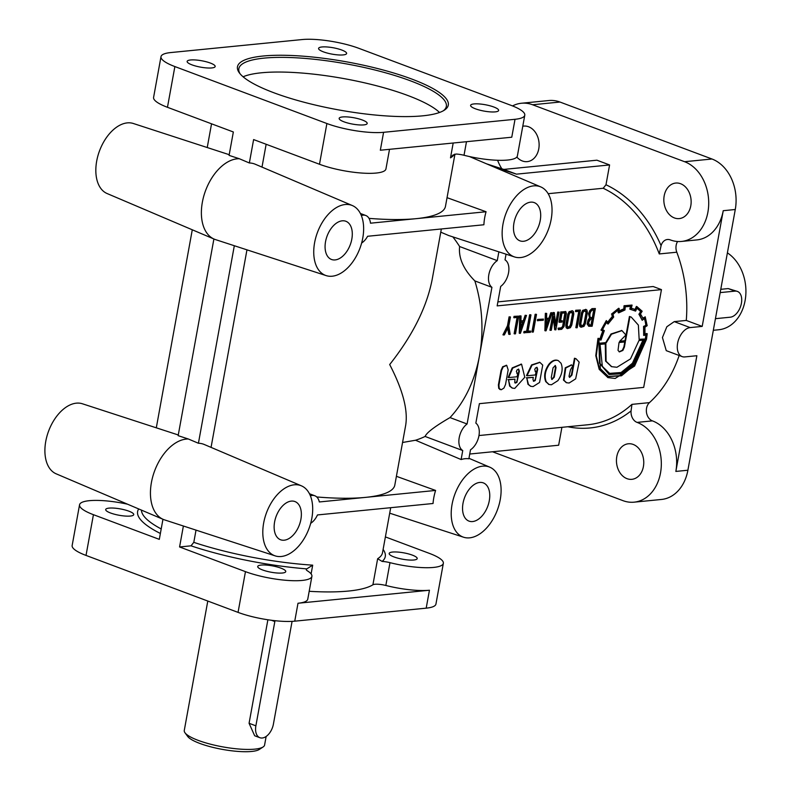 <?xml version="1.0" encoding="UTF-8"?>
<svg xmlns="http://www.w3.org/2000/svg" width="791" height="791" viewBox="0 0 791 791"><rect width="100%" height="100%" fill="white"/><g stroke="black" fill="none" stroke-linecap="round" stroke-linejoin="round"><path stroke-width="1.19" d="M261.129 565.071A14.248 3.233 -169.7 0 1 280.914 568.136A14.248 3.233 -169.7 0 1 285.759 571.586A14.248 3.233 -169.7 0 1 282.357 573.02A14.248 3.233 -169.7 0 1 266.577 571.211A14.248 3.233 -169.7 0 1 257.728 566.494A14.248 3.233 -169.7 0 1 261.129 565.071M392.573 552.049A14.248 3.233 -169.7 0 1 412.358 555.124A14.248 3.233 -169.7 0 1 417.203 558.575A14.248 3.233 -169.7 0 1 413.792 560.008A14.248 3.233 -169.7 0 1 398.021 558.199A14.248 3.233 -169.7 0 1 389.172 553.482A14.248 3.233 -169.7 0 1 392.573 552.049M109.109 508.109A14.248 3.233 -169.7 0 1 128.893 511.174A14.248 3.233 -169.7 0 1 133.728 514.625A14.248 3.233 -169.7 0 1 130.327 516.058A14.248 3.233 -169.7 0 1 114.547 514.249A14.248 3.233 -169.7 0 1 105.697 509.533A14.248 3.233 -169.7 0 1 109.109 508.109M284.196 540.204A20.408 12.369 -69.5 0 1 280.439 539.709A20.408 12.369 -69.5 0 1 275.288 518.985A20.408 12.369 -69.5 0 1 291.306 501.099A20.408 12.369 -69.5 0 1 294.756 501.484A20.408 12.369 -69.5 0 1 300.283 522.06A20.408 12.369 -69.5 0 1 284.196 540.204M523.533 241.275A20.408 12.369 -69.5 0 1 519.776 240.771A20.408 12.369 -69.5 0 1 514.634 220.056A20.408 12.369 -69.5 0 1 530.642 202.16A20.408 12.369 -69.5 0 1 534.093 202.545A20.408 12.369 -69.5 0 1 539.62 223.121A20.408 12.369 -69.5 0 1 523.533 241.275M472.603 521.556A20.408 12.369 -69.5 0 1 468.836 521.051A20.408 12.369 -69.5 0 1 463.694 500.337A20.408 12.369 -69.5 0 1 479.702 482.441A20.408 12.369 -69.5 0 1 483.163 482.826A20.408 12.369 -69.5 0 1 488.68 503.402A20.408 12.369 -69.5 0 1 472.603 521.556M335.137 259.923A20.408 12.369 -69.5 0 1 331.37 259.428A20.408 12.369 -69.5 0 1 326.228 238.704A20.408 12.369 -69.5 0 1 342.236 220.818A20.408 12.369 -69.5 0 1 345.697 221.203A20.408 12.369 -69.5 0 1 351.214 241.779A20.408 12.369 -69.5 0 1 335.137 259.923M720.769 289.318L728.214 288.577L737.43 291.424A13.605 8.246 110.5 0 0 735.027 291.128L720.176 292.601M715.44 318.674L730.281 317.201A13.605 8.246 110.5 0 0 740.979 305.188A13.605 8.246 110.5 0 0 737.43 291.424M292.077 621.37L273.409 724.101A13.605 8.246 -69.5 0 1 262.276 738.003A13.605 8.246 -69.5 0 1 259.873 737.706A13.605 8.246 -69.5 0 1 255.879 725.831L274.833 621.548A13.605 8.246 -69.5 0 1 275.001 620.698M266.152 736.441L264.59 745.043A40.816 9.274 -169.7 0 1 263.096 746.971L259.28 749.463A37.414 8.503 -169.7 0 1 251.716 751.45A37.414 8.503 -169.7 0 1 214.391 747.732A37.414 8.503 -169.7 0 1 187.694 736.451L184.995 732.782A40.816 9.274 -169.7 0 1 184.273 730.449L207.786 601.051M263.096 746.971A40.816 9.274 -169.7 0 1 254.84 749.136A40.816 9.274 -169.7 0 1 214.124 745.082A40.816 9.274 -169.7 0 1 184.995 732.782M713.324 330.292L718.732 329.758A40.816 31.116 -95.7 0 0 745.112 300.531A40.816 31.116 -95.7 0 0 727.394 252.873M310.695 523.316A15.306 9.274 110.5 0 0 317.478 514.941L433.043 503.501A38.245 23.176 110.5 0 1 435.604 490.44L365.541 497.381A122.457 27.823 10.3 0 0 394.808 485.101L405.684 425.261C408.126 410.084 402.797 389.844 389.686 364.542C412.684 335.443 426.863 307.017 432.212 279.243L441.348 228.975M316.726 496.956A122.457 27.823 10.3 0 0 365.541 497.381L319.327 501.959A15.306 9.274 110.5 0 0 314.818 495.769A15.306 9.274 110.5 0 0 312.109 495.433A15.306 9.274 110.5 0 0 310.408 495.809M361.339 215.528A15.306 9.274 -69.5 0 1 363.049 215.152A15.306 9.274 -69.5 0 1 365.758 215.488A15.306 9.274 -69.5 0 1 370.495 223.191L416.195 218.662A122.457 27.823 -169.7 0 1 369.021 218.365M447.044 197.671L486.07 211.741A38.245 23.176 -69.5 0 0 483.894 224.763L367.607 236.272A15.306 9.274 -69.5 0 1 361.625 243.035M535.814 371.74L534.706 369.674L535.428 368.052L537.03 367.34L537.692 369.338L535.22 380.59L533.609 381.272L532.956 379.304L533.312 377.337L526.806 377.979L528.467 384.475L530.781 386.305L533.094 386.581L539.571 382.458L542.725 365.096L539.927 362.407L532.046 365.126L527.024 375.774L535.477 374.944L536.061 371.711A1.582 0.959 110.5 0 0 535.942 371.711A1.582 0.959 110.5 0 0 535.814 371.74L535.141 371.543M536.061 371.711L535.556 371.523A1.582 0.959 110.5 0 0 535.438 371.523A1.582 0.959 110.5 0 0 535.309 371.543M517.482 373.55L516.365 371.493L517.096 369.862L518.688 369.15L519.351 371.157L516.889 382.409L515.267 383.091L514.763 382.617L514.971 379.156L508.475 379.799L510.136 386.285L512.439 388.124L514.763 388.401L524.769 377.258L521.585 364.226L512.726 368.072L508.682 377.594L517.136 376.753L517.719 373.53A1.582 0.959 110.5 0 0 517.601 373.53A1.582 0.959 110.5 0 0 517.482 373.55L516.8 373.362M517.719 373.53L517.215 373.342A1.582 0.959 110.5 0 0 517.096 373.342A1.582 0.959 110.5 0 0 516.968 373.362M443.365 110.76A105.45 23.967 10.3 0 0 446.342 106.409A105.45 23.967 10.3 0 0 380.827 71.516A105.45 23.967 10.3 0 0 264.046 58.129A105.45 23.967 10.3 0 0 238.842 68.708A105.45 23.967 10.3 0 0 240.098 73.82M243.084 76.786A105.45 23.967 -169.7 0 1 261.376 72.792A105.45 23.967 -169.7 0 1 361.892 82.224A105.45 23.967 -169.7 0 1 439.529 112.48M275.199 555.885A37.414 22.672 -69.5 0 1 264.718 518.313A37.414 22.672 -69.5 0 1 294.262 484.804A37.414 22.672 -69.5 0 1 301.44 485.842A37.414 22.672 -69.5 0 1 310.517 523.939A37.414 22.672 -69.5 0 1 281.24 556.498A37.414 22.672 -69.5 0 1 275.199 555.885L164.528 519.875A42.516 25.767 -69.5 0 1 163.243 519.39L56.161 473.819A37.414 22.672 -69.5 0 1 47.084 435.712A37.414 22.672 -69.5 0 1 76.361 403.163A37.414 22.672 -69.5 0 1 82.402 403.776L178.282 434.971M163.243 519.39A42.516 25.767 -69.5 0 1 152.92 476.093A42.516 25.767 -69.5 0 1 186.201 439.094A42.516 25.767 -69.5 0 1 188.367 439.005L198.422 443.257A42.042 25.48 -69.5 0 1 204.315 444.512L301.44 485.842M643.409 466.532A17.857 13.615 84.3 0 1 631.871 479.326A17.857 13.615 84.3 0 1 616.802 456.565A17.857 13.615 84.3 0 1 628.351 443.781A17.857 13.615 84.3 0 1 643.409 466.532M522.782 126.224A17.857 13.615 84.3 0 1 523.701 126.095A17.857 13.615 84.3 0 1 538.77 148.846A17.857 13.615 84.3 0 1 527.221 161.631A17.857 13.615 84.3 0 1 516.83 157.053M690.79 205.808A17.857 13.615 84.3 0 1 679.251 218.593A17.857 13.615 84.3 0 1 664.183 195.842A17.857 13.615 84.3 0 1 675.732 183.057A17.857 13.615 84.3 0 1 690.79 205.808M686.281 320.434L702.2 326.396L690.157 327.593A15.306 9.274 110.5 0 0 678.114 341.099A15.306 9.274 110.5 0 0 682.119 356.593L666.259 350.65L662.433 337.53L666.843 326.752L674.239 321.621L686.281 320.434A122.457 93.348 -95.7 0 0 676.799 252.21A10.204 7.781 84.3 0 1 676.167 245.279A10.204 7.781 84.3 0 1 677.58 241.502M548.183 193.696L603.197 188.258L605.985 184.768A125.858 95.938 84.3 0 1 661.088 245.685L659.269 253.941L676.799 252.21M682.119 356.593A15.306 9.274 110.5 0 0 684.828 356.919L696.871 355.723L675.85 471.426A40.816 31.116 -95.7 0 0 652.417 420.871A10.204 7.781 84.3 0 1 646.554 408.235A10.204 7.781 84.3 0 1 649.46 402.629A122.457 93.348 -95.7 0 0 679.162 355.475M652.417 420.871L637.081 422.394A10.204 7.781 84.3 0 1 631.07 410.905L631.94 404.369A122.457 93.348 84.3 0 1 587.664 424.777L478.97 435.544M637.081 422.394A40.816 31.116 84.3 0 1 660.515 472.939A40.816 31.116 84.3 0 1 634.125 502.166A40.816 31.116 84.3 0 1 623.001 500.663L492.516 451.77M512.538 105.925A40.816 31.116 84.3 0 1 521.437 103.245L548.825 100.536A40.816 31.116 84.3 0 1 559.959 102.039L711.979 159.001A40.816 31.116 84.3 0 1 735.274 209.506L687.893 470.23A40.816 31.116 84.3 0 1 661.513 499.457L634.125 502.166M521.437 103.245A40.816 31.116 84.3 0 1 532.57 104.758L684.601 161.71A40.816 31.116 84.3 0 1 707.896 212.215A40.816 31.116 84.3 0 1 681.506 241.443A40.816 31.116 84.3 0 1 670.244 239.881A10.204 7.781 84.3 0 0 667.426 239.495A10.204 7.781 84.3 0 0 661.088 245.685M681.506 241.443L696.841 239.92A40.816 31.116 -95.7 0 0 723.231 210.703L702.2 326.396M501.82 168.77A40.816 31.116 84.3 0 1 497.598 160.266M482.668 466.156A37.414 22.672 -69.5 0 1 489.837 467.194A37.414 22.672 -69.5 0 1 498.923 505.291A37.414 22.672 -69.5 0 1 469.636 537.84A37.414 22.672 -69.5 0 1 463.595 537.227A37.414 22.672 -69.5 0 1 453.124 499.665A37.414 22.672 -69.5 0 1 482.668 466.156M497.875 301.895L653.158 286.52L661.454 289.625L643.686 387.392L479.386 403.667L475.846 423.116A15.306 9.274 110.5 0 1 478.862 436.128A15.306 9.274 110.5 0 1 470.507 449.792L468.875 458.78A38.245 23.176 110.5 0 0 465.078 458.711A38.245 23.176 110.5 0 0 461.113 459.551L462.745 450.554A15.306 9.274 110.5 0 1 459.146 438.076A15.306 9.274 110.5 0 1 467.085 423.986L479.504 355.643A122.457 93.348 -95.7 0 0 474.847 280.914L491.923 287.311L479.504 355.643A122.457 93.348 -95.7 0 1 450.01 417.589C434.931 426.329 426.636 432.618 425.103 436.454L462.745 450.554M425.103 436.454A122.457 93.348 -95.7 0 1 415.532 440.241L402.55 442.485M345.202 204.523A37.414 22.672 -69.5 0 1 352.371 205.561A37.414 22.672 -69.5 0 1 361.457 243.658A37.414 22.672 -69.5 0 1 332.171 276.217A37.414 22.672 -69.5 0 1 326.129 275.604A37.414 22.672 -69.5 0 1 315.658 238.032A37.414 22.672 -69.5 0 1 345.202 204.523M352.371 205.561L255.256 164.231A42.042 25.48 110.5 0 0 249.353 162.976L253.614 139.572L319.485 164.261A40.816 9.274 10.3 0 0 361.734 173.051A40.816 9.274 10.3 0 0 385.939 168.958L389.508 149.331M326.129 275.604L215.468 239.594A42.516 25.767 -69.5 0 1 214.183 239.109A42.516 25.767 -69.5 0 1 203.86 195.812A42.516 25.767 -69.5 0 1 237.142 158.813A42.516 25.767 -69.5 0 1 239.307 158.724L249.353 162.976M454.954 154.146L445.462 206.382A122.457 27.823 -169.7 0 1 416.195 218.662L486.07 211.741M533.599 185.875A37.414 22.672 -69.5 0 1 540.777 186.913A37.414 22.672 -69.5 0 1 549.854 225.01A37.414 22.672 -69.5 0 1 520.577 257.559A37.414 22.672 -69.5 0 1 514.536 256.946A37.414 22.672 -69.5 0 1 504.055 219.384A37.414 22.672 -69.5 0 1 533.599 185.875M309.182 591.302A122.457 27.823 10.3 0 0 348.524 591.045A122.457 27.823 10.3 0 0 372.907 584.796A10.204 2.324 -169.7 0 1 385.84 585.469A40.816 9.274 10.3 0 0 429.444 590.234L297.999 603.246A40.816 9.274 10.3 0 0 307.758 599.153L311.901 576.342A40.816 9.274 -169.7 0 1 287.697 580.436A40.816 9.274 -169.7 0 1 245.457 571.646L179.577 546.967L183.383 526.005M214.183 239.109L107.101 193.538A37.414 22.672 -69.5 0 1 98.015 155.431A37.414 22.672 -69.5 0 1 127.302 122.882A37.414 22.672 -69.5 0 1 133.343 123.495L229.212 154.69M495.235 111.877A14.248 3.233 10.3 0 0 498.637 110.453A14.248 3.233 10.3 0 0 489.787 105.737A14.248 3.233 10.3 0 0 474.017 103.928A14.248 3.233 10.3 0 0 470.605 105.361A14.248 3.233 10.3 0 0 475.45 108.812A14.248 3.233 10.3 0 0 495.235 111.877M363.791 124.899A14.248 3.233 10.3 0 0 367.192 123.465A14.248 3.233 10.3 0 0 358.343 118.749A14.248 3.233 10.3 0 0 342.572 116.939A14.248 3.233 10.3 0 0 339.161 118.373A14.248 3.233 10.3 0 0 344.006 121.824A14.248 3.233 10.3 0 0 363.791 124.899M343.205 54.915A14.248 3.233 10.3 0 0 346.616 53.491A14.248 3.233 10.3 0 0 337.767 48.775A14.248 3.233 10.3 0 0 321.986 46.966A14.248 3.233 10.3 0 0 318.585 48.399A14.248 3.233 10.3 0 0 323.42 51.85A14.248 3.233 10.3 0 0 343.205 54.915M211.77 67.937A14.248 3.233 10.3 0 0 215.172 66.503A14.248 3.233 10.3 0 0 206.322 61.787A14.248 3.233 10.3 0 0 190.542 59.978A14.248 3.233 10.3 0 0 187.141 61.411A14.248 3.233 10.3 0 0 191.976 64.862A14.248 3.233 10.3 0 0 211.77 67.937M273.884 92.765A107.151 24.353 10.3 0 0 422.701 115.832A107.151 24.353 10.3 0 0 444.384 110.147A107.151 24.353 10.3 0 0 392.998 72.792A107.151 24.353 10.3 0 0 263.077 56.023A107.151 24.353 10.3 0 0 239.366 72.891A107.151 24.353 10.3 0 0 273.884 92.765M574.958 358.432L571.923 375.112L569.629 377.416L569.006 376.308L570.538 369.644L572.813 365.778L571.656 365.007L565.773 367.983L563.983 380.283L566.574 382.735L569.125 383.022L575.65 378.859L579.15 362.11L575.977 358.699L574.454 358.244L571.418 374.924L569.401 377.277M555.104 365.482L555.519 367.36L553.759 377.03L551.713 379.373M554.264 377.218L551.95 379.512L551.287 377.515L553.038 367.845L555.371 365.541L556.024 367.548L554.264 377.218M526.806 377.979L527.963 384.278L530.534 386.206M518.421 369.1L518.847 370.959L517.096 380.619L516.385 382.221L515.03 382.953M592.864 317.685L594.278 309.914L592.459 310.092L590.798 311.496L589.868 314.027L589.967 316.578L590.808 317.804L592.864 317.685L592.36 317.498L593.725 309.963M589.147 324.963L591.015 324.864L592.093 318.931M588.633 322.362L589.384 325.081L591.53 325.052L592.647 318.872L590.689 319.07L588.633 322.362M589.789 310.586L591.984 308.638L595.376 308.539L592.152 326.238L588.949 326.278L587.664 324.241L588.494 320.335L589.74 318.466L588.504 313.889L589.789 310.586L592.489 308.826L595.376 308.539M589.74 318.466L589.008 314.086L590.294 310.774M580.871 327.118L579.793 326.416L579.388 323.974L581.395 312.92L582.72 310.309L585.874 309.439M580.297 326.604L579.892 324.162L581.899 313.107L583.224 310.497L586.141 309.518L586.971 310.141L587.406 312.593L585.399 323.618L584.005 326.357L581.118 327.237L579.793 326.416M581.345 325.862L582.977 325.279L584.084 323.262L586.002 312.702L585.261 310.695M586.101 311.15L583.679 311.367L582.71 313.276L580.792 323.816L581.583 325.991L583.491 325.467L584.589 323.46L586.517 312.9L586.101 311.15M567.276 328.463L566.198 327.761L565.783 325.319L567.79 314.264L569.125 311.654L572.279 310.784M566.702 327.949L566.287 325.506L568.294 314.452L569.629 311.842L572.536 310.863L573.366 311.486L573.811 313.938L571.804 324.963L570.4 327.701L567.523 328.581L566.702 327.949M567.73 327.217L569.382 326.624L570.479 324.617L572.397 314.057L571.675 312.04M572.506 312.494L570.074 312.712L569.115 314.62L567.196 325.16L567.968 327.336L569.896 326.821L570.993 324.804L572.911 314.245L572.506 312.494M558.575 328.354L561.907 328.028L563.162 326.535L565.476 313.8L565.17 312.92L561.996 313.147L560.582 320.938L562.272 320.77L562.035 322.056L559.484 322.303L561.363 311.961L565.842 311.654L566.376 313.523L564.003 326.594L561.689 329.303L558.347 329.639L558.07 328.166L561.402 327.83L562.658 326.337L564.873 312.87M561.363 311.961L565.555 311.585M621.706 330.539L610.998 333.99L605.748 342.612L598.945 343.284L599.509 363.267L609.04 374.42M625.928 334.989L621.963 330.628L611.502 334.188L606.252 342.8L599.449 343.472L600.013 363.455L609.288 374.519L621.538 373.787L633.512 363.959L644.339 339.547L644.438 339.023L639.158 339.547L638.367 325.091L631.228 317.082L629.923 316.687L625.523 340.891L619.541 341.485L625.928 334.989M624.791 341.949L623.881 346.942L622.359 350.265L619.116 351.797M622.863 350.453L619.363 351.916L618.018 350.334L619.037 342.523L625.335 341.9L624.386 347.13L622.863 350.453M642.964 340.15L632.434 363.227L621.103 372.512L609.495 373.382M632.948 363.415L621.459 372.769L609.752 373.471L602.366 366.451L600.033 344.401L605.866 343.828L606.094 361.279L611.7 366.678L616.921 367.271L630.486 358.906L638.97 340.545L643.518 340.1L632.948 363.415M605.273 343.887L605.59 361.091L611.443 366.579M608.012 324.073L613.697 317.043L612.985 314.462A40.173 24.343 -69.5 0 1 618.443 309.983L618.691 312.87L624.979 309.973L625.236 306.819L631.099 306.246L630.308 309.321L635.598 311.11L636.992 308.055L641.066 311.595L639.365 314.294L638.861 314.096L642.203 320.286L644.754 318.387A33.538 20.319 -69.5 0 1 646.287 325.17L643.567 326.396L643.686 335.424L646.395 335.018A44.741 27.112 -69.5 0 1 645.772 339.398L634.244 365.304L621.489 375.784L608.536 376.585L600.32 368.665L598.925 339.715L600.992 340.071L604.324 330.608L602.594 329.669A35.041 21.238 -69.5 0 1 606.638 322.332L608.012 324.073L606.47 322.58M639.573 314.571L642.203 320.286M641.066 311.595L640.562 311.407L639.069 314.383M633.987 310.29L635.598 311.11M630.575 309.419L629.804 309.133L630.556 306.196M619.106 312.653L618.186 312.682L617.979 310.299M645.852 335.166A44.741 27.112 -69.5 0 1 645.268 339.21L633.739 365.116L621.133 375.527L608.279 376.486M646.287 325.17L644.072 326.594L644.2 335.058M644.171 327.177L643.567 326.396L643.656 326.99M603.335 331.31A29.514 17.886 110.5 0 0 600.636 338.855L598.569 338.508L598.411 339.082L596.285 355.812L599.677 369.496L608.131 377.633L615.18 378.454L634.6 366.035L646.504 339.329L647.216 333.693L645.001 334.336L644.942 327.187L647.176 325.684L645.219 316.796L643.093 318.981A32.817 19.894 110.5 0 0 640.394 314.017A483.172 292.799 110.5 0 0 642.173 311.229L636.903 306.611L635.47 309.746A29.099 17.639 110.5 0 0 634.066 309.103A29.099 17.639 110.5 0 0 631.218 308.46L632.108 305.118L624.554 305.949L624.297 309.143A32.55 19.726 110.5 0 0 619.353 311.427L619.145 308.45L612.323 314.017L612.788 316.835A35.19 21.327 110.5 0 0 608.141 322.609L606.302 320.582L600.992 330.104L602.831 331.122A29.514 17.886 110.5 0 0 600.132 338.667L598.065 338.321L597.897 338.894L595.781 355.624L599.173 369.308L607.874 377.534M606.489 321.235L601.506 330.292L601.209 329.57M611.977 314.304L612.283 316.647A35.19 21.327 110.5 0 0 607.814 322.155M618.641 308.263L611.473 314.116M631.712 305.069L624.05 305.761L623.783 308.955A32.55 19.726 110.5 0 0 619.323 310.952M647.176 325.684L647.127 325.17M647.176 334.247L646.712 333.495L645.021 334.02M598.569 338.508L598.065 338.321M590.57 317.666L592.36 317.498M588.712 326.169L587.149 324.053L587.99 320.147L589.226 318.279M500.12 389.518L498.726 388.351L498.399 384.95L501.059 370.356L502.651 366.757L506.467 365.323M503.155 366.945L506.734 365.393L508.178 369.891L505.528 384.485L503.936 388.074L501.316 389.736L499.23 388.539L498.913 385.148L501.563 370.544L503.155 366.945M521.328 364.137L512.222 367.874L508.178 377.406L508.682 377.594M508.475 379.799L509.631 386.097L512.192 388.025M536.753 367.281L537.188 369.15L535.428 378.8L534.716 380.402L533.371 381.133M558.011 360.508L557.764 360.409C554.768 359.48 551.811 360.765 548.895 364.246C544.673 370.346 543.625 376.13 545.741 381.608L548.796 384.386M549.399 364.433C545.177 370.534 544.129 376.328 546.245 381.796L549.043 384.495L551.436 384.772L557.902 380.649C562.134 374.548 563.182 368.754 561.056 363.287L558.268 360.597C555.272 359.668 552.316 360.953 549.399 364.433M571.399 364.928L565.268 367.795L563.469 380.095L566.316 382.636M383.111 549.448A125.858 28.605 -169.7 0 1 382.132 561.432L377.643 558.723L372.907 584.796M382.132 561.432A10.204 2.324 -169.7 0 1 389.983 562.658A40.816 9.274 -169.7 0 0 443.346 563.33A40.816 9.274 -169.7 0 0 429.473 553.423L385.395 536.911M311.901 576.342A40.816 9.274 -169.7 0 0 307.402 570.835A10.204 2.324 -169.7 0 1 306.275 569.451A10.204 2.324 -169.7 0 1 306.799 568.887L312.692 565.16A122.457 27.823 -169.7 0 1 193.805 542.349L191.007 545.83L179.577 546.967M196.02 530.118L193.805 542.349M443.346 563.33L435.94 604.067A40.816 9.274 -169.7 0 1 426.191 608.16L294.746 621.172A40.816 9.274 -169.7 0 1 238.051 612.382L86.021 555.42L93.427 514.684L159.307 539.363L162.956 519.272M86.021 555.42A40.816 9.274 -169.7 0 1 72.149 545.523L79.555 504.787A40.816 9.274 -169.7 0 1 127.509 504.183M93.427 514.684A40.816 9.274 -169.7 0 1 79.555 504.787M533.312 377.337L526.302 377.791M514.971 379.156L507.97 379.611M246.96 249.837L211.059 447.38M259.873 737.706L254.662 735.759L249.076 723.281L255.879 725.831M267.882 619.778L249.076 723.281M239.307 158.724L229.083 155.382L233.345 131.978L167.465 107.299A40.816 9.274 10.3 0 1 153.592 97.402L160.998 56.655A40.816 9.274 10.3 0 0 174.87 66.563L326.891 123.525A40.816 9.274 10.3 0 0 383.586 132.315L515.03 119.293A40.816 9.274 10.3 0 0 524.779 115.199A40.816 9.274 10.3 0 0 510.917 105.302L358.887 48.34A40.816 9.274 10.3 0 0 302.192 39.55L170.747 52.562A40.816 9.274 10.3 0 0 160.998 56.655M440.775 232.168L448.645 235.51L514.536 256.946M266.142 144.269L261.999 167.099M661.454 289.625L497.153 305.89L500.683 286.441A15.306 9.274 110.5 0 0 508.623 272.351A15.306 9.274 110.5 0 0 505.024 259.863L506.052 254.188M498.864 251.845L497.262 260.635A15.306 9.274 110.5 0 0 488.907 274.299A15.306 9.274 110.5 0 0 491.923 287.311M576.323 327.8L579.299 311.397L575.482 311.535L575.71 310.25L580.396 310.023L577.183 327.721L576.323 327.8L575.818 327.612L578.755 311.446M559.484 322.303L558.98 322.115L560.859 311.773M558.347 329.639L558.07 328.166M560.631 320.691L562.272 320.77M555.193 329.887L553.779 316.578L551.287 330.282L549.913 330.173L553.127 312.485L554.333 312.603L555.737 325.912L558.228 312.218L557.724 312.03L559.089 312.138L555.875 329.827L554.679 329.689L553.473 318.269M555.539 324.023L557.724 312.03M544.88 330.678L545.355 313.305L546.68 313.414L546.571 318.635L549.448 318.348L548.944 318.16L550.783 312.761L551.634 312.682L552.138 312.88L546.047 330.806L544.88 330.678M546.571 318.397L548.944 318.16M514.634 333.911L517.611 317.507L513.794 317.646L514.021 316.36L518.708 316.133L515.495 333.822L514.634 333.911L514.12 333.723L517.057 317.557M509.246 334.445L508.069 327.603L504.361 334.929L502.928 334.83L507.466 325.783L509.088 316.845L510.452 316.954L508.811 325.991L510.165 334.356L508.732 334.257L507.713 328.295M602 330.589L602.831 331.122M624.415 305.633L624.93 305.83L624.415 305.633M633.809 309.014A29.099 17.639 110.5 0 0 633.561 308.915A29.099 17.639 110.5 0 0 631.248 308.332M637.17 306.76L636.399 306.424L634.995 309.499M645.219 316.796L642.895 318.466M519.242 333.219L519.717 315.846L521.042 315.955L520.933 321.176L523.81 320.889L523.306 320.701L525.145 315.293L526.499 315.411L520.409 333.337L519.242 333.219M520.933 320.928L523.306 320.701M530.632 331.083L530.405 332.349L523.771 332.764L523.998 331.498L526.618 331.241L529.604 314.818L530.454 314.729L530.969 314.917L527.983 331.34L530.632 331.083L528.022 331.093M531.918 331.963L535.131 314.324L535.991 314.235L536.496 314.423L533.292 332.062L531.918 331.963M537.366 320.622L537.583 319.435L543.466 319.089L543.249 320.276L537.366 320.622M539.67 362.327L531.542 364.938L526.509 375.587L527.024 375.774M575.719 358.61L574.454 358.244M452.848 236.875A122.457 93.348 -95.7 0 1 459.62 246.535C458.385 257.915 463.467 269.375 474.847 280.914M605.985 184.768L609.584 164.943L596.918 160.197L503.818 169.412L486.594 163.846M469.735 454.024L558.654 445.224L561.907 427.328M415.532 440.241L461.113 459.551M396.4 476.311L435.604 490.44M453.184 143.023L450.494 157.854L452.798 155.155L456.16 154.047A10.204 2.324 -169.7 0 1 464.02 155.273A40.816 9.274 10.3 0 0 517.383 155.946L524.779 115.199M515.03 119.293L511.767 137.219L380.333 150.231L383.586 132.315M188.367 439.005L178.153 435.663L213.896 238.991M609.584 164.943L516.483 174.158L503.818 169.412M516.483 174.158L492.981 166.565M600.636 338.855L600.132 338.667M644.23 317.794L643.726 317.606M644.171 317.794L643.666 317.606M644.161 317.883L643.647 317.695M624.297 309.143L623.783 308.955M612.323 314.017L611.819 313.819M612.788 316.835L612.283 316.647M601.714 329.758L602.347 330.717M643.696 334.87L643.686 335.424M604.116 331.142L604.324 330.608M630.308 309.321L629.804 309.133M636.478 307.867L640.562 311.407M644.428 318.714A33.538 20.319 -69.5 0 1 645.782 324.982M644.438 339.023L639.197 339.299M629.923 316.687L629.418 316.489L625.019 340.703L619.679 341.228M630.971 316.993L629.418 316.489M625.523 340.891L625.019 340.703M606.252 342.8L605.748 342.612M599.449 343.472L598.945 343.284M503.442 335.018L507.97 325.971L507.466 325.783M507.97 325.971L509.592 317.033L509.088 316.845M509.592 317.033L510.452 316.954M514.298 317.834L514.021 316.36M514.526 316.548L518.708 316.133M520.893 322.441L520.696 330.065L523.306 322.194L520.893 322.441M520.745 328.196L522.713 322.253M519.756 333.406L520.221 316.034L519.717 315.846M520.221 316.034L521.042 315.955M523.81 320.889L525.649 315.49L525.145 315.293M525.649 315.49L526.499 315.411M524.275 332.952L523.998 331.498M524.512 331.686L526.618 331.241M527.122 331.429L530.108 315.006L529.604 314.818M530.108 315.006L530.969 314.917M532.432 332.151L535.636 314.511L535.131 314.324M535.636 314.511L536.496 314.423M537.87 320.81L537.583 319.435M538.088 319.623L543.466 319.089M546.541 319.9L546.334 327.523L548.944 319.663L546.541 319.9M546.383 325.655L548.351 319.722M545.394 330.865L545.859 313.503L545.355 313.305M545.859 313.503L546.68 313.414M549.448 318.348L551.287 312.949L550.783 312.761M551.287 312.949L552.138 312.88M550.417 330.371L553.641 312.672L553.127 312.485M553.641 312.672L554.333 312.603M558.228 312.218L559.089 312.138M575.986 311.723L575.71 310.25M576.224 310.438L580.396 310.023M591.53 325.052L591.015 324.864M450.01 417.589L467.085 423.986M459.62 246.535L497.262 260.635M198.422 443.257L234.324 245.724M728.214 288.577L735.027 291.128M687.893 470.23L675.85 471.426M450.494 157.854A122.457 27.823 10.3 0 0 454.36 154.324M649.46 402.629L631.94 404.369M390.705 507.693L382.518 552.691A122.457 27.823 -169.7 0 1 377.643 558.723M589.008 314.086L588.504 313.889M564.972 313.612L565.476 313.8M611.502 334.188L610.998 333.99M599.36 343.996L598.846 343.808M645.772 339.398L645.268 339.21M612.442 315.718L611.937 315.52M598.411 339.082L597.897 338.894M587.149 324.053L587.664 324.241M537.692 369.338L537.188 369.15M385.84 585.469L389.983 562.658M311.1 573.9L312.692 565.16M306.799 568.887A125.858 28.605 -169.7 0 1 191.007 545.83M238.051 612.382L245.457 571.646M294.746 621.172L297.999 603.246M426.191 608.16L429.444 590.234M161.196 528.942A122.457 27.823 -169.7 0 1 141.46 510.116M603.197 188.258A122.457 93.348 84.3 0 1 659.269 253.941M160.375 533.47A125.858 28.605 -169.7 0 1 138.692 508.939M631.07 410.905A125.858 95.938 84.3 0 1 567.8 426.745M735.274 209.506L723.231 210.703M559.959 102.039L532.57 104.758M711.979 159.001L684.601 161.71M174.87 66.563L167.465 107.299M326.891 123.525L319.485 164.261M466.482 141.708L464.02 155.273M674.239 321.621L690.157 327.593M271.451 620.273L274.833 621.548M309.469 493.762L314.818 495.769M360.409 213.481L365.758 215.488M489.837 467.194L468.954 458.305M540.777 186.913L469.429 156.539M530.277 386.117L530.781 386.305M580.614 327.049L581.118 327.237M585.637 309.321L586.141 309.518M567.018 328.394L567.523 328.581M572.031 310.665L572.536 310.863M565.338 311.466L565.842 311.654M621.449 330.44L621.963 330.628M608.783 374.321L609.288 374.519M611.186 366.49L611.7 366.678M607.617 377.445L608.131 377.633M588.445 326.08L588.949 326.278M506.23 365.205L506.734 365.393M499.863 389.439L500.367 389.627M521.081 364.038L521.585 364.226M511.935 387.936L512.439 388.124M557.764 360.409L558.268 360.597M571.151 364.819L571.656 365.007M566.574 382.735L566.059 382.547M549.043 384.495L548.539 384.297M192.282 229.795L156.302 427.822M211.543 123.811L207.232 147.541M463.595 537.227L389.706 513.181M634.066 309.103L633.561 308.915M631.228 317.082L630.714 316.894M539.927 362.407L539.422 362.219M575.977 358.699L575.472 358.511"/></g></svg>

